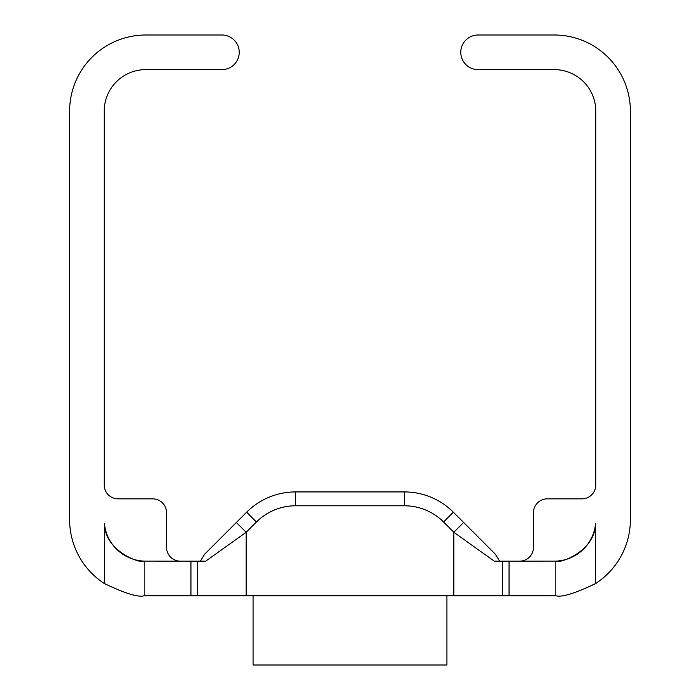 <?xml version="1.0" encoding="UTF-8"?>
<svg xmlns="http://www.w3.org/2000/svg" width="700" height="700" viewBox="0 0 700 700"><rect width="100%" height="100%" fill="white"/><g stroke="black" fill="none" stroke-linecap="round" stroke-linejoin="round"><path stroke-width="1.05" d="M253.076 595.77L253.076 665L446.924 665L446.924 595.77M236.364 522.48L246.155 532.271L246.155 595.77L144.174 595.753L144.174 561.12A41.536 41.536 0 0 1 104.405 523.451C104.895 552.029 141.689 564.156 144.174 561.12L205.721 561.155L200.366 561.155L204.636 554.207L246.645 512.199A69.23 69.23 0 0 1 295.601 491.925L404.399 491.925A69.23 69.23 0 0 1 453.355 512.199L463.636 522.48L453.845 532.271L494.279 561.155L555.826 561.12A41.536 41.536 0 0 0 595.595 523.451L595.595 583.555A76.151 76.151 0 0 0 630.385 519.619L630.385 111.151A76.151 76.151 0 0 0 554.234 35L478.074 35A17.308 17.308 0 0 0 460.766 52.308A17.308 17.308 0 0 0 478.074 69.615L554.234 69.615A41.536 41.536 0 0 1 595.77 111.151L595.77 485.004A13.843 13.843 0 0 1 581.919 498.846L547.304 498.846A13.843 13.843 0 0 0 533.461 512.689L533.461 547.304A13.843 13.843 0 0 1 519.619 561.155M180.381 561.155A13.843 13.843 0 0 1 166.539 547.304L166.539 512.689A13.843 13.843 0 0 0 152.696 498.846L118.081 498.846A13.843 13.843 0 0 1 104.23 485.004L104.23 111.151A41.536 41.536 0 0 1 145.766 69.615L221.926 69.615A17.308 17.308 0 0 0 239.234 52.308A17.308 17.308 0 0 0 221.926 35L145.766 35A76.151 76.151 0 0 0 69.615 111.151L69.615 519.619A76.151 76.151 0 0 0 104.405 583.555L104.405 523.451M144.174 595.753C138.407 597.546 125.151 593.486 104.405 583.555M595.595 583.555C574.919 593.469 561.663 597.529 555.826 595.753L453.845 595.77L453.845 532.271L443.564 521.99A55.387 55.387 0 0 0 404.399 505.767L295.601 505.767A55.387 55.387 0 0 0 256.436 521.99L246.155 532.271L205.721 561.155M246.155 595.77L453.845 595.77M555.826 595.753L555.826 561.12C558.18 564.139 595.009 552.221 595.595 523.451M197.689 595.77L197.689 561.155M502.311 561.155L502.311 595.77M463.636 522.48L495.364 554.207L499.634 561.155M404.399 505.767L404.399 491.925A69.23 69.23 0 0 1 453.355 512.199L443.564 521.99M256.436 521.99L246.645 512.199A69.23 69.23 0 0 1 295.601 491.925L295.601 505.767M190.951 595.77L190.951 561.155M509.049 561.155L509.049 595.77"/></g></svg>
